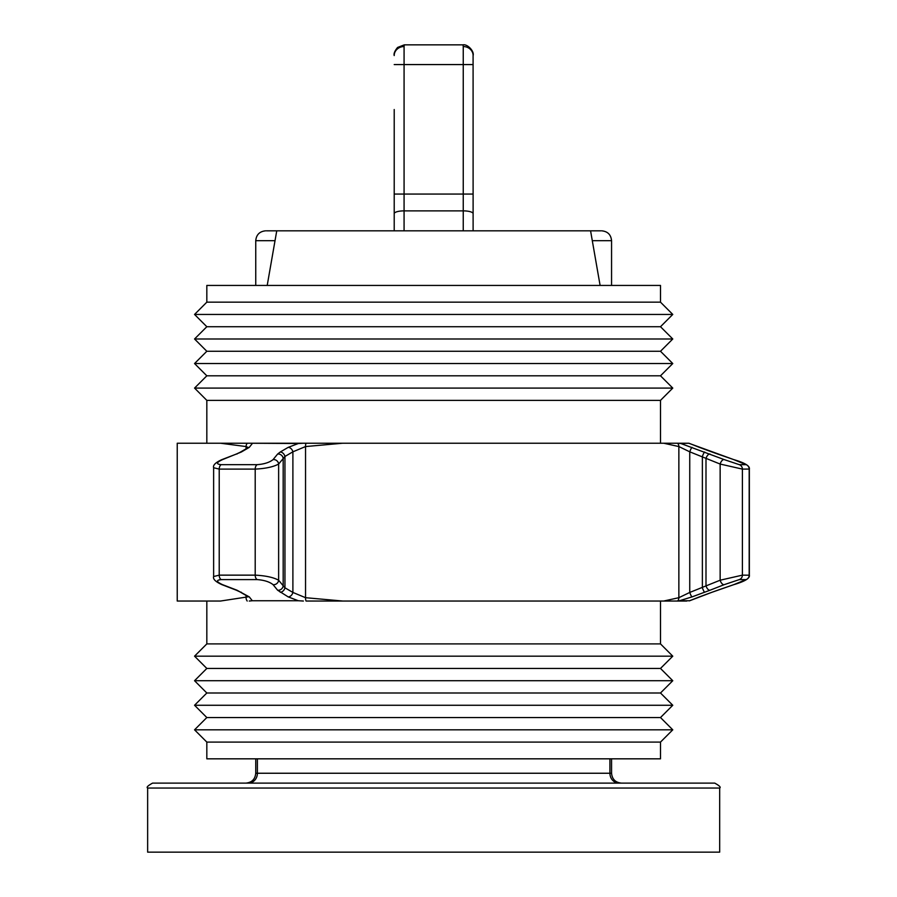 <?xml version="1.0" encoding="UTF-8"?>
<svg xmlns="http://www.w3.org/2000/svg" width="897" height="897" viewBox="0 0 897 897"><rect width="100%" height="100%" fill="white"/><g stroke="black" fill="none" stroke-linecap="round" stroke-linejoin="round"><path stroke-width="1.35" d="M416.399 44.85L404.3 44.85L404.076 46.543L404.076 194.066L394.209 194.066L394.209 230.821L394.209 109.535M404.076 46.543A9.867 9.015 180 0 0 394.209 55.558L394.232 54.896M473.089 54.952L473.111 230.821L473.111 194.066L463.244 194.066L463.244 46.543L463.009 44.85L450.911 44.85M394.209 55.558C393.592 53.652 394.725 50.95 397.606 47.44L404.3 44.85L463.009 44.85C467.371 43.875 474.412 51.107 473.111 55.558A9.867 9.015 0 0 0 463.244 46.543M663.713 443.23L688.75 443.23L680.901 443.522L724.182 459.6A4.732 2.31 111.4 0 0 723.778 459.567A4.732 2.31 111.4 0 0 720.145 464.052L689.748 451.819L678.861 446.56L663.713 443.23L342.688 443.23L305.541 446.56L292.893 451.819A4.732 3.487 -120.3 0 0 288.184 447.368L298.331 443.522L249.276 443.23L342.688 443.23L177.236 443.23L177.236 601.035L220.539 601.035L248.323 596.785M710.032 454.05A4.732 2.31 111.4 0 0 709.617 454.017A4.732 2.31 111.4 0 0 705.995 458.502L705.995 585.763A4.732 2.31 68.6 0 0 709.617 590.248A4.732 2.31 68.6 0 0 710.032 590.215L692.047 596.886A4.732 0.662 -110.2 0 1 689.748 592.446L720.145 580.213A4.732 2.31 68.6 0 0 723.778 584.698A4.732 2.31 68.6 0 0 724.182 584.665L710.032 590.215M660.495 742.088L660.495 758.828L206.826 758.828L206.826 742.088L194.548 729.822L672.772 729.822L660.495 742.088L206.826 742.088M660.495 717.544L206.826 717.544L194.548 705.266L672.772 705.266L660.495 717.544L672.772 729.822M660.495 693L206.826 693L194.548 680.722L672.772 680.722L660.495 693L672.772 705.266M660.495 668.444L206.826 668.444L194.548 656.178L672.772 656.178L660.495 668.444L672.772 680.722M672.772 656.178L660.495 643.9L206.826 643.9L206.826 601.035M686.766 601.035L306.068 601.035A4.732 2.366 -86.4 0 1 305.541 597.694L342.688 601.035L306.068 601.035M206.826 302.166L660.495 302.166L660.495 285.437L206.826 285.437L206.826 302.166L194.548 314.443L672.772 314.443L660.495 326.721L206.826 326.721L194.548 314.443M194.548 338.988L206.826 351.265L660.495 351.265L672.772 338.988L194.548 338.988L206.826 326.721M194.548 363.543L206.826 375.809L660.495 375.809L672.772 363.543L194.548 363.543L206.826 351.265M194.548 388.087L206.826 400.365L660.495 400.365L672.772 388.087L194.548 388.087L206.826 375.809M248.323 447.48L246.07 446.56L220.539 443.23L249.276 443.23M663.713 601.035L678.861 597.694L689.748 592.446L689.748 451.819A4.732 0.662 110.2 0 1 692.047 447.368M686.766 443.23L689.053 443.286M249.276 596.886L252.304 600.743L298.331 600.743L288.184 596.886A4.732 3.487 -59.7 0 0 292.893 592.446L292.893 451.819L284.943 456.461L278.631 464.052C273.394 466.9 265.59 468.582 255.208 469.109L219.216 469.109L213.632 467.729L213.632 576.536L219.216 575.145L255.208 575.145C265.59 575.672 273.394 577.365 278.631 580.213A4.732 4.317 140.7 0 1 273.08 584.665C269.515 581.817 264.2 580.124 257.147 579.597L221.155 579.597C215.897 580.124 216.356 581.817 222.546 584.665L236.987 590.215L249.276 596.886A4.732 3.487 120.3 0 1 247.897 596.527L239.948 591.885A4.732 3.487 -59.7 0 0 241.327 592.244M288.184 596.886L277.622 590.215A4.732 4.317 -39.3 0 0 283.183 585.763L284.943 587.793L292.893 592.446L305.541 597.694L305.541 446.56A4.732 2.366 -93.6 0 1 306.068 443.23M246.07 595.462L246.07 597.694A4.732 3.453 85.5 0 0 247.202 601.035M239.948 591.885L236.292 590.181A4.732 2.175 -69 0 0 236.987 590.215M252.304 600.743L249.276 601.035M236.292 590.181L221.851 584.631A4.732 2.175 -69 0 0 222.546 584.665M298.331 600.743L303.377 601.035M280.234 592.244A4.732 3.487 -59.7 0 0 284.943 587.793L284.943 456.461A4.732 3.487 -120.3 0 0 280.234 452.021L288.184 447.368M247.202 443.23A4.732 3.453 94.5 0 0 246.07 446.56L246.07 448.792M303.377 443.23L298.331 443.522M252.304 443.522L249.276 447.368A4.732 3.487 -120.3 0 0 247.897 447.738L248.918 447.39M249.276 447.368L241.327 452.021A4.732 3.487 -120.3 0 0 239.948 452.38L247.897 447.738M241.327 452.021L222.546 459.6C216.356 462.448 215.897 464.141 221.155 464.668L257.147 464.668C264.2 464.141 269.515 462.448 273.08 459.6A4.732 4.317 -140.7 0 1 278.631 464.052L278.631 580.213L283.183 585.763L283.183 458.502A4.732 4.317 -140.7 0 0 277.622 454.05L280.234 452.021M236.987 454.05A4.732 2.175 -111 0 0 236.292 454.084L239.948 452.38M222.546 459.6A4.732 2.175 -111 0 0 221.851 459.634L236.292 454.084M749.354 469.064L742.402 469.109L720.145 464.052L720.145 580.213L742.402 575.145L749.354 575.201L749.354 469.075C750.06 465.992 744.835 462.83 733.679 459.578L733.679 459.578A4.732 1.088 109.1 0 1 733.724 459.6L688.75 443.23M677.594 443.23A4.732 4.519 100.4 0 1 678.861 446.56L678.861 597.694A4.732 4.519 79.6 0 1 677.594 601.035M704.672 452.021A4.732 0.662 110.2 0 0 702.373 456.461L702.373 587.793A4.732 0.662 69.8 0 0 704.672 592.244M692.047 596.886L678.536 601.035M680.901 600.743L689.591 600.743L699.391 596.886A4.732 0.662 69.8 0 0 699.425 596.886A4.732 0.662 69.8 0 0 699.447 596.864M699.391 596.886L712.016 592.244A4.732 0.662 69.8 0 0 712.05 592.244A4.732 0.662 69.8 0 0 712.072 592.222L689.345 600.878M733.623 584.698A4.732 1.088 -109.1 0 0 733.679 584.687L733.679 584.687A4.732 1.088 -109.1 0 0 733.724 584.665L746.113 579.597L739.319 579.597L724.182 584.665M712.016 592.244L717.701 590.215A4.732 1.088 70.9 0 1 717.656 590.237L717.656 590.237A4.732 1.088 70.9 0 1 717.6 590.248M680.901 443.522L678.536 443.23M689.345 443.387L699.425 447.379A4.732 0.662 110.2 0 0 699.425 447.379A4.732 0.662 110.2 0 0 699.391 447.368M699.425 447.379L712.05 452.021A4.732 0.662 110.2 0 0 712.016 452.021M712.05 452.021L717.656 454.028A4.732 1.088 109.1 0 1 717.701 454.05M733.623 459.567A4.732 1.088 109.1 0 1 733.679 459.578L717.656 454.028M147.646 788.048C146.222 787.331 147.87 785.682 152.58 783.115L714.741 783.115C719.45 785.682 721.098 787.331 719.674 788.048L147.646 788.048L147.646 852.15L719.674 852.15L719.674 788.048M275.48 783.115L302.592 783.115M591.841 783.115L564.729 783.115M600.104 285.437L590.574 230.821L276.747 230.821L267.205 285.437M266.431 230.821L276.747 230.821M590.574 230.821L600.878 230.821M463.244 230.821L463.244 194.066L404.076 194.066L404.076 210.873L463.244 210.873A9.867 2.803 -0 0 1 473.111 213.677M394.209 213.677A9.867 2.803 180 0 1 404.076 210.873L404.076 230.821M394.209 64.573L473.111 64.573M257.147 579.597A4.732 2.949 90 0 1 255.208 575.145L255.208 469.109A4.732 2.949 -90 0 1 257.147 464.668M221.155 464.668A4.732 2.949 90 0 0 219.216 469.109L219.216 575.145A4.732 2.949 90 0 0 221.155 579.597M273.08 459.6L277.622 454.05M277.622 590.215L273.08 584.665M746.113 579.597A4.732 4.687 90 0 0 749.186 575.145L749.186 469.109A4.732 4.687 -90 0 0 746.113 464.668L733.724 459.6M724.182 459.6L739.319 464.668A4.732 4.687 90 0 1 742.402 469.109L742.402 575.145A4.732 4.687 90 0 1 739.319 579.597M739.319 464.668L746.113 464.668M717.701 590.215L733.724 584.665M618.964 783.115A9.867 9.037 90 0 1 609.915 773.248L609.915 758.828M257.394 758.828L257.394 773.248L611.563 773.248C612.146 779.235 615.443 782.532 621.43 783.115M611.563 285.437L611.563 240.676L592.401 240.676M274.908 240.676L255.746 240.676L255.746 285.437M255.746 758.828L255.746 773.248L257.394 773.248A9.867 9.037 90 0 1 248.357 783.115M660.495 643.9L660.495 601.035M206.826 400.365L206.826 443.23M660.495 400.365L660.495 443.23M660.495 375.809L672.772 388.087M660.495 351.265L672.772 363.543M660.495 326.721L672.772 338.988M660.495 302.166L672.772 314.443M206.826 643.9L194.548 656.178M206.826 668.444L194.548 680.722M206.826 693L194.548 705.266M206.826 717.544L194.548 729.822M247.897 596.527L248.918 596.875M221.851 584.631C215.538 581.749 212.802 579.058 213.632 576.536L213.632 576.536M221.851 459.634C215.538 462.516 212.802 465.207 213.632 467.729L213.632 467.729M712.05 592.244L733.679 584.687C744.835 581.435 750.06 578.273 749.354 575.19M611.563 758.828L611.563 773.248M611.563 240.676C610.98 234.689 607.695 231.404 601.708 230.821M255.746 240.676C256.329 234.689 259.625 231.404 265.613 230.821M255.746 773.248C255.163 779.235 251.878 782.532 245.89 783.115"/></g></svg>

